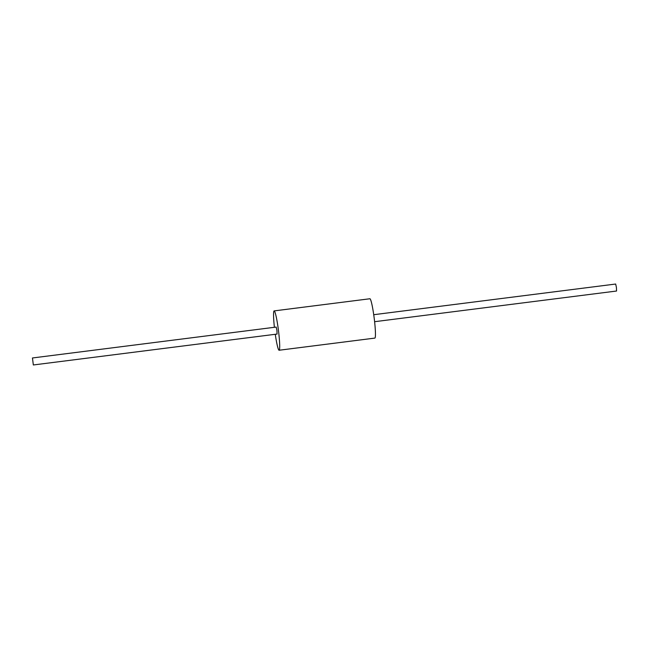 <?xml version="1.0" encoding="UTF-8"?>
<svg xmlns="http://www.w3.org/2000/svg" width="649" height="649" viewBox="0 0 649 649"><rect width="100%" height="100%" fill="white"/><g stroke="black" fill="none" stroke-linecap="round" stroke-linejoin="round"><path stroke-width="0.97" d="M274.129 310.903L369.881 298.759A19.827 1.833 82.8 0 1 374.157 317.921A19.827 1.833 82.8 0 1 374.871 338.097L279.119 350.241A19.827 1.833 -97.2 0 0 278.405 330.065A19.827 1.833 -97.2 0 0 274.129 310.903A19.827 1.833 -97.2 0 0 274.397 327.299M275.281 334.292A19.827 1.833 -97.2 0 0 279.119 350.241M373.719 314.708L615.666 284.035L616.428 287.491L616.55 291.028L374.603 321.701M33.342 364.965L32.45 357.972L33.342 364.965L277.066 334.065L276.945 330.503L276.182 327.072L32.45 357.972"/></g></svg>
